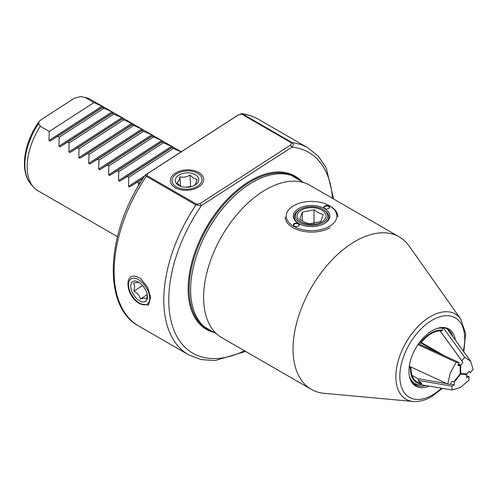 <?xml version="1.0" encoding="UTF-8"?>
<svg xmlns="http://www.w3.org/2000/svg" width="498" height="498" viewBox="0 0 498 498"><rect width="100%" height="100%" fill="white"/><g stroke="black" fill="none" stroke-linecap="round" stroke-linejoin="round"><path stroke-width="0.75" d="M140.635 304.147C124.768 296.87 123.249 268.901 139.222 277.809L140.791 278.849L147.476 287.103L150.664 297.175L148.516 305.143L140.753 303.88M175.234 187.684A16.689 10.197 176.9 0 1 175.215 173.254A16.689 10.197 176.9 0 1 198.789 172.451A16.689 10.197 176.9 0 1 198.036 187.354A16.689 10.197 176.9 0 1 176.834 188.493A16.689 10.197 176.9 0 1 175.234 187.684M181.533 152.039L173.397 148.504L171.91 147.638L172.65 146.91L163.462 142.764L161.968 141.905L162.709 141.177L161.657 140.567L152.033 136.166L152.774 135.437L151.722 134.827L143.586 131.291L142.098 130.432L142.839 129.704L141.787 129.094L132.163 124.693L132.904 123.965L123.716 119.819L122.222 118.954L122.962 118.225L113.774 114.079L112.287 113.22L113.027 112.492L111.975 111.882L102.351 107.481L103.105 106.759L93.904 102.607L84.959 97.44A52.695 30.428 -60 0 1 85.307 97.508A52.695 30.428 -60 0 1 90.779 99.563L181.241 151.79M117.422 236.65L38.078 190.84A52.695 30.428 -60 0 1 33.565 187.13A52.695 30.428 -60 0 1 40.326 126.305L49.271 131.466L48.96 140.48L50.018 141.09L57.718 136.346L59.206 137.205L58.907 146.2L59.959 146.804L67.653 142.079L69.141 142.938L68.842 151.934L69.901 152.544L77.588 147.819L79.076 148.678L78.784 157.673L79.836 158.277L87.523 153.552L89.018 154.417L88.719 163.406L89.771 164.016L97.465 159.292L98.953 160.151L98.654 169.146L99.706 169.756L107.4 165.031L108.888 165.89L108.589 174.879L109.647 175.489L117.335 170.764L118.823 171.623L118.53 180.618L119.582 181.228L127.27 176.504L128.764 177.363L128.465 186.358L129.517 186.962L137.211 182.237L138.699 183.102L138.469 185.872M84.959 97.44L80.408 96.556L74.046 98.417L41.303 119.595L38.95 121.68L38.62 123.579L40.326 126.305M147.134 173.846L237.229 115.586L241.63 113.7L242.576 113.998L238.399 114.914L147.931 173.416L146.966 175.557L196.654 204.242L200.103 203.533L290.564 145.036L291.529 142.889L241.847 114.204M291.878 147.147L201.416 205.637L195.951 204.958L146.275 176.267L145.497 174.779L146.337 174.213M242.57 113.998L292.251 142.683C293.571 144.059 293.447 145.547 291.878 147.14L290.564 145.036M80.408 96.556L81.709 96.774A51.512 29.743 120 0 0 80.408 96.556M57.718 136.346L102.351 107.481M59.206 137.205L103.839 108.34M67.653 142.079L112.287 113.22M69.141 142.938L113.774 114.079M77.588 147.819L122.222 118.954M79.076 148.678L123.716 119.819M87.523 153.552L132.163 124.693M89.018 154.417L133.651 125.552M97.465 159.292L142.098 130.432M98.953 160.151L143.586 131.291M107.4 165.031L152.033 136.166M108.888 165.89L153.521 137.025M117.335 170.764L161.968 141.905M118.823 171.623L163.462 142.764M127.27 176.504L171.91 147.638M128.764 177.363L173.397 148.504M137.211 182.237L143.057 178.458M138.699 183.102L141.083 181.558M49.271 131.466L93.904 102.607M237.229 115.586L238.399 114.914M147.931 173.416L147.613 173.597M146.966 175.557L146.275 176.267A119.445 68.961 -60 0 0 138.849 326.097C101.474 306.357 106.267 230.58 145.497 174.779M196.654 204.242L195.951 204.958A119.445 68.961 -60 0 0 188.537 354.781L138.849 326.097M242.576 113.998A119.445 68.961 -60 0 1 258.294 119.209L307.982 147.894A119.445 68.961 -60 0 0 292.251 142.683L291.529 142.889M200.103 203.533L201.416 205.637A115.934 66.937 -60 0 0 172.059 324.771A115.934 66.937 -60 0 0 244.474 350.766M409.126 367.742L411.055 368.122L409.2 367.051M442.243 327.541L442.759 328.325L442.448 330.218L441.844 330.965A28.635 16.534 -60 0 0 420.742 343.153L419.167 342.885M411.055 368.122A28.635 16.534 -60 0 0 416.982 381.804A28.635 16.534 -60 0 0 421.607 383.13L418.849 381.543L418.108 378.841L412.033 375.33M421.607 383.13L421.607 383.933L420.779 384.973A31.156 17.984 -60 0 1 419.285 384.904A31.156 17.984 -60 0 1 409.456 376.314M414.38 384.4L420.779 384.973M429.151 386.087A32.992 19.049 -60 0 1 411.192 381.269A32.992 19.049 -60 0 1 432.289 330.647A32.992 19.049 -60 0 1 442.255 327.472A32.992 19.049 -60 0 1 455.328 340.028M452.906 336.679A32.202 18.594 120 0 0 450.74 332.234A32.202 18.594 120 0 0 441.539 327.51M413.209 401.475L324.086 393.308A88.003 50.808 -60 0 1 311.275 389.336A88.003 50.808 -60 0 1 297.785 318.82A88.003 50.808 -60 0 1 355.279 241.269A88.003 50.808 -60 0 1 399.284 236.911A88.003 50.808 -60 0 1 409.126 246.018L460.762 319.118A49.209 28.411 -60 0 0 430.652 316.46A49.209 28.411 -60 0 0 397.049 365.613A49.209 28.411 -60 0 0 413.209 401.475C419.123 401.936 425.236 400.336 431.561 396.676L442.479 388.334M311.275 389.336L221.847 337.706A88.003 50.808 -60 0 1 208.357 267.183A88.003 50.808 -60 0 1 265.851 189.638A88.003 50.808 -60 0 1 309.849 185.275L399.284 236.911M410.869 380.634A32.202 18.594 120 0 0 419.559 386.236A32.202 18.594 120 0 0 425.846 385.533M322.237 209.023A16.16 9.331 0 0 0 300.132 209.428A16.16 9.331 0 0 0 300.879 223.029A16.16 9.331 0 0 0 323.345 222.407A16.16 9.331 0 0 0 322.984 209.428A16.16 9.331 0 0 0 322.237 209.023M299.024 223.702A17.212 9.941 180 0 1 294.343 216.885A17.212 9.941 180 0 1 299.385 209.857A17.212 9.941 180 0 0 294.343 216.885L294.343 216.885A17.212 9.941 180 0 0 299.024 223.702M320.849 221.548L309.121 223.832L304.477 222.102L299.833 219.114L302.267 212.111L313.995 209.826L318.639 212.814L323.283 214.545L320.849 221.548M301.993 222.301A14.479 8.36 0 0 0 322.43 221.548A14.479 8.36 0 0 0 321.123 209.751A14.479 8.36 0 0 0 300.686 210.505A14.479 8.36 0 0 0 301.993 222.301M322.984 209.428L323.731 209.857A17.212 9.941 180 0 1 328.773 216.885A17.212 9.941 180 0 1 324.092 223.702A17.212 9.941 180 0 0 328.773 216.885A17.212 9.941 180 0 0 323.345 209.646M302.267 220.832L302.267 212.111M313.995 223.496L313.995 209.826M324.603 206.06A2.988 1.724 180 0 1 328.823 206.06A2.988 1.724 180 0 1 328.823 208.494L328.823 208.494A2.988 1.724 180 0 1 324.603 208.494A2.988 1.724 180 0 1 324.603 206.06M328.692 208.569A2.633 1.519 0 0 0 329.346 207.566A2.633 1.519 0 0 0 327.721 206.16A2.633 1.519 0 0 0 324.845 206.489A2.633 1.519 0 0 0 324.08 207.566A2.633 1.519 0 0 0 324.733 208.569M294.293 223.558A2.988 1.724 180 0 1 298.514 223.558A2.988 1.724 180 0 1 298.514 225.992L298.514 225.992A2.988 1.724 180 0 1 294.293 225.992A2.988 1.724 180 0 1 294.293 223.558M298.383 226.067A2.633 1.519 0 0 0 299.037 225.059A2.633 1.519 0 0 0 297.412 223.658A2.633 1.519 0 0 0 294.542 223.988A2.633 1.519 0 0 0 293.77 225.059A2.633 1.519 0 0 0 294.424 226.067M298.638 208.569A18.27 10.545 180 0 1 324.478 208.569A18.27 10.545 180 0 1 324.478 223.484L324.478 223.484A18.27 10.545 180 0 1 298.638 223.484A18.27 10.545 180 0 1 298.638 208.569M330.186 227.642A26.35 15.214 180 0 1 301.477 230.941A26.35 15.214 180 0 1 285.211 216.885M329.446 226.353A25.292 14.604 180 0 1 293.671 226.353A25.292 14.604 180 0 1 293.671 205.699L293.671 205.699A25.292 14.604 180 0 1 329.446 205.699A25.292 14.604 180 0 1 329.446 226.353M329.446 205.699L330.193 206.128A26.35 15.214 180 0 1 337.905 216.885M418.32 380.484L452.066 386.174L454.325 384.867L454.325 381.879L460.513 374.185L466.701 374.739L466.701 377.727L468.96 376.42L468.96 380.198L460.513 387.382L452.066 389.953L421.345 384.773M454.325 384.867L450.634 384.244M446.818 383.603L417.928 378.735M453.784 381.568L454.325 381.879M460.513 374.185L460.115 373.954M452.066 389.953L452.066 386.174M466.701 374.739L465.207 373.88M466.701 376.04L468.96 376.42M460.712 373.475L460.712 365.227L462.953 362.444L461.82 360.832L464.653 357.309L470.61 361.162L473.1 369.323L470.268 372.853L469.135 371.24L466.9 374.029L460.164 373.158M469.116 371.265L470.268 372.853M460.712 365.227L458.502 363.951M443.843 355.491L421.289 342.468M443.201 327.647L464.653 357.309M440.157 330.877L461.82 360.832M462.953 362.444L440.126 330.877M418.525 343.776L459.056 362.532L457.923 365.445L460.164 365.644L460.164 373.892L453.977 381.586L451.742 381.387L450.609 384.3L447.777 384.045L450.267 373.008L456.224 362.276L417.971 344.572M420.885 342.966L437.462 352.534M458.272 364.548L460.164 365.644M456.224 362.276L459.056 362.532M409.3 366.242L447.777 384.045M180.849 186.408L177.027 183.009C178.072 182.405 179.05 180.351 179.959 176.846C183.351 177.674 186.706 177.07 190.006 175.035L193.622 178.303L197.121 179.38C196.231 182.847 195.253 184.901 194.189 185.542M195.54 174.829A11.771 7.19 176.9 0 1 194.786 185.206A11.771 7.19 176.9 0 1 179.834 186.009A11.771 7.19 176.9 0 1 178.489 185.312A11.771 7.19 176.9 0 1 178.919 175.122A11.771 7.19 176.9 0 1 195.54 174.829M197.314 186.364A14.977 9.151 -3.1 0 0 196.872 172.85A14.977 9.151 -3.1 0 0 176.709 173.777A14.977 9.151 -3.1 0 0 176.435 173.945A14.977 9.151 -3.1 0 0 176.292 186.818A14.977 9.151 -3.1 0 0 197.314 186.364M191.076 186.688L190.616 186.408L185.829 187.267M190.616 186.408L190.006 175.035M180.457 186.165L179.959 176.846M147.358 295.513L146.617 298.676C145.852 297.953 143.798 298.053 140.442 298.974C139.571 295.569 137.398 292.961 133.937 291.156L134.753 286.468L133.607 283.045L138.799 282.316M147.433 296.447A11.771 6.374 57.1 0 1 147.445 296.833A11.771 6.374 57.1 0 1 139.309 300.636A11.771 6.374 57.1 0 1 130.775 286.574A11.771 6.374 57.1 0 1 137.672 281.725A11.771 6.374 57.1 0 1 147.433 296.447M139.589 303.263A14.977 8.111 -122.9 0 0 141.395 304.166A14.977 8.111 -122.9 0 0 149.624 296.758A14.977 8.111 -122.9 0 0 138.625 279.758A14.977 8.111 -122.9 0 0 128.503 284.227A14.977 8.111 -122.9 0 0 139.589 303.263M142.584 285.566L133.937 291.156M147.209 294.598L140.442 298.974M38.62 123.579A51.512 29.743 120 0 0 31.131 184.385L33.565 187.13M249.006 184.478A87.829 50.709 -60 0 1 296.64 177.854L295.152 176.995A87.829 50.709 -60 0 0 247.518 183.619A87.829 50.709 -60 0 0 193.174 261.133A87.829 50.709 -60 0 0 207.324 329.116L208.818 329.975A87.829 50.709 -60 0 1 194.668 261.992A87.829 50.709 -60 0 1 249.006 184.478M214.445 332.62A88.532 51.113 -60 0 1 190.566 267.582A88.532 51.113 -60 0 1 246.989 182.778A88.532 51.113 -60 0 1 301.744 181.409M291.878 147.14A115.934 66.937 -60 0 1 332.477 198.341M48.96 140.48L102.046 106.149M50.018 141.09L103.105 106.759M58.907 146.2L111.975 111.882M59.959 146.804L113.027 112.492M68.842 151.934L121.91 117.621M69.901 152.544L122.962 118.225M78.784 157.673L131.846 123.355M79.836 158.277L132.904 123.965M88.719 163.406L141.787 129.094M89.771 164.016L142.839 129.704M98.654 169.146L151.722 134.827M99.706 169.756L152.774 135.437M108.589 174.879L161.657 140.567M109.647 175.489L162.709 141.177M118.53 180.618L171.592 146.306M119.582 181.228L172.65 146.91M128.465 186.358L144.825 175.775M129.517 186.962L143.331 178.029M410.452 368.066A29.5 17.032 120 0 0 410.439 369.055A29.5 17.032 120 0 0 421.607 383.933M437.095 328.45A31.156 17.984 -60 0 1 442.759 328.325M442.448 330.218A29.5 17.032 120 0 0 420.144 343.097M441.533 388.179A45.903 26.506 -60 0 1 432.289 395.063A45.903 26.506 -60 0 1 399.826 376.326A45.903 26.506 -60 0 1 432.289 320.102A45.903 26.506 -60 0 1 463.246 350.984M301.222 181.104L296.64 177.854M241.63 113.7C247.674 114.459 253.233 116.295 258.294 119.209M307.982 147.894L318.39 156.322L326.271 167.982L333.635 199.007M245.632 351.439L215.08 360.571L201.043 359.581L188.537 354.781M213.922 332.315L208.818 329.975M81.709 96.774L85.307 97.508M38.95 121.68C23.786 142.87 19.378 171.642 31.131 184.385M147.763 173.516L146.213 174.263M216.649 333.89L204.273 326.75M303.948 182.685L291.573 175.539M463.825 351.787L465.611 333.567L460.762 319.118M300.132 209.428L299.385 209.857M447.472 329.172L470.523 361.05M141.395 304.166L142.889 304.764"/></g></svg>
